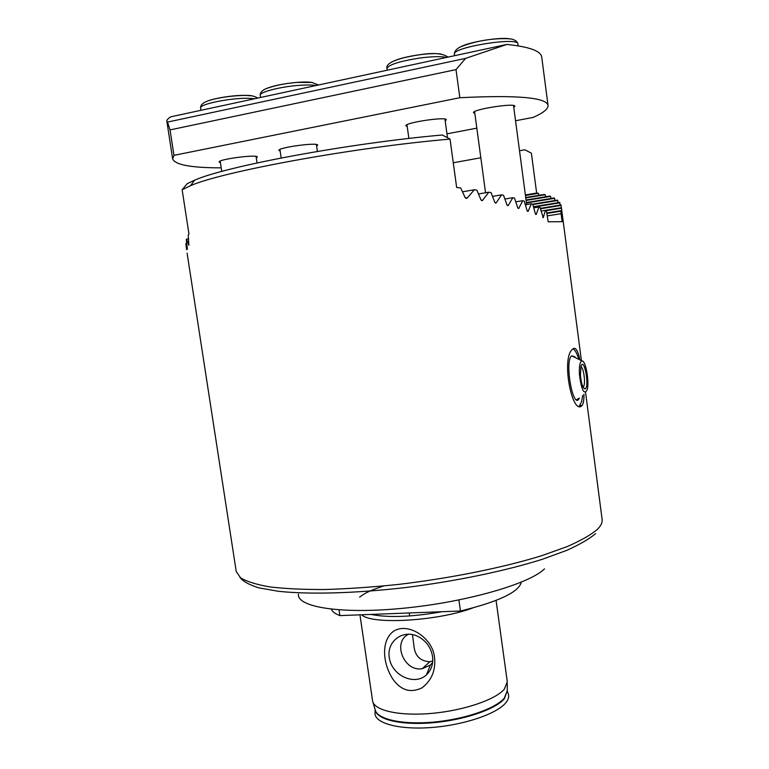 <?xml version="1.0" encoding="UTF-8"?>
<svg xmlns="http://www.w3.org/2000/svg" width="769" height="769" viewBox="0 0 769 769"><rect width="100%" height="100%" fill="white"/><g stroke="black" fill="none" stroke-linecap="round" stroke-linejoin="round"><path stroke-width="1.15" d="M194.519 180.225L190.587 185.665L182.138 189.712L187.261 183.656L194.519 180.225C225.327 166.383 348.751 143.236 442.281 134.998L450.028 139.083L456.651 187.482L460.689 187.944L465.207 197.7L467.312 197.96L474.329 189.76L476.876 190.154L480.961 199.892L482.451 200.478L488.824 192.202L491.064 192.625L494.794 202.343L496.101 202.949L501.58 194.855L503.56 195.316L506.982 204.996L508.136 205.621L512.836 197.691L514.576 198.181L517.72 207.813L518.739 208.447L522.737 200.68L524.266 201.19L527.159 210.764L528.053 211.408L531.417 203.785L532.754 204.314L535.407 213.83L536.195 214.484L538.963 207.005L540.117 207.543L543.241 217.665L545.461 210.312L561.408 207.736L562.485 217.771L560.803 211.196L562.091 221.693L548.162 221.789L546.442 210.869L545.461 210.312L541.02 211.023M453.268 162.768L480.827 157.77M519.527 150.753L524.871 149.792L531.389 153.175L536.647 193.057L538.425 193.336L539.031 195.316M521.286 582.171C518.998 592.043 498.725 601.656 460.468 611.009L339.888 615.604C335.197 613.797 332.352 611.663 331.352 609.202M339.042 609.894L339.888 615.604M458.92 599.974L460.468 611.009M496.072 600.435L507.29 681.786L504.301 689.207C495.361 699.8 463.265 710.691 431.169 713.43C399.044 716.247 373.984 710.441 372.6 700.963L359.95 614.835M472.637 608C437.465 621.198 371.35 624.899 361.651 614.767M393.151 679.585C382.356 663.378 380.915 640.183 393.747 631.128C408.82 621.804 432.86 638.53 434.523 657.408C435.888 670.078 431.774 680.181 422.162 687.746C410.925 693.263 401.255 690.543 393.151 679.585M583.94 394.218C584.046 399.592 583.479 403.292 582.239 405.321L581.239 406.301C571.55 412.943 561.485 358.517 572.194 349.578L573.664 348.395C576.087 347.799 578.115 351.423 579.759 359.258M190.587 185.665C222.308 171.583 353.644 147.369 450.028 139.083M182.138 189.712L188.934 233.843L188.242 235.026L188.866 245.292L186.502 239.121L186.29 239.909L187.405 249.185L185.829 243.686L186.617 249.704M525.717 197.527L544.164 194.461L545.183 194.72L545.73 196.758M526.054 200.017L549.748 196.095L550.556 196.393L551.046 198.479M526.381 202.545L554.113 197.979L555.17 200.459M532.436 204.189L557.381 200.103L558.227 202.67M533.426 206.717L559.649 202.439L560.293 205.102M540.328 208.341L560.976 204.987L561.591 208.889M581.393 360.44L561.408 207.736M412.463 634.579L413.818 644.864C414.606 655.621 419.961 661.244 429.871 661.734L432.755 660.975M432.543 656.428C431.015 647.748 426.411 641.221 418.74 636.847C403.139 628.292 385.644 641.702 389.499 658.85C392.661 676.057 414.818 685.842 426.439 674.884C431.399 670.116 433.428 663.964 432.543 656.428M408.81 634.137C391.988 641.615 403.763 671.991 422.229 668.732L430.448 664.983L432.63 662.494M525.448 195.499L538.425 193.336M525.381 194.942L536.647 193.057M525.775 197.941L545.183 194.72M526.102 200.43L550.556 196.393M526.438 202.968L554.728 198.315M532.821 204.564L557.823 200.478M533.542 207.149L559.938 202.853M540.444 208.784L561.11 205.429M546.115 210.677L561.399 208.216M546.942 212.936L560.957 210.687M547.047 213.398L560.803 211.196M547.384 215.878L561.053 213.695M533.744 207.851L538.963 207.005M525.352 204.785L531.417 203.785M515.768 201.834L522.737 200.68M504.877 199.027L512.836 197.691M492.516 196.383L501.58 194.855M185.829 243.686L186.723 243.533M478.481 193.961L488.824 192.202M186.502 239.121L188.549 238.765M462.486 191.798L474.329 189.76M582.662 395.497L581.585 401.774L579.153 406.359M572.982 348.799C574.962 349.866 576.856 353.125 578.653 358.565M579.345 398.073C573.366 411.684 564.119 360.969 571.713 355.816L574.818 356.749M579.47 374.926C579.028 366.294 579.874 361.622 581.989 360.921C585.709 360.248 589.583 382.126 587.141 389.883C584.084 395.179 581.527 390.2 579.47 374.926M580.855 366.755C583.642 366.996 585.863 384.01 583.46 386.711L583.056 387.086M580.441 375.349L580.96 366.371C584.2 356.009 589.881 388.018 584.978 388.893C582.835 388.22 581.316 383.702 580.441 375.349M220.415 162.672L219.175 162.048C217.723 159.279 257.961 154.031 257.307 157.068L256.308 157.972M280.166 151.089L278.907 150.445C277.407 147.561 318.299 141.996 317.655 145.168L316.636 146.12M407.214 126.491L405.907 125.799C404.311 122.675 446.904 116.321 446.26 119.791L445.184 120.839M474.838 113.408L473.502 112.697C471.858 109.458 515.528 102.623 514.865 106.237L513.769 107.333M515.547 120.762L533.177 117.397C543.289 112.928 548.239 108.958 548.037 105.478C546.624 97.471 517.22 94.885 459.833 97.721L173.967 155.348L172.66 158.895C174.986 164.835 191.173 167.825 221.203 167.853M476.828 128.144L446.972 133.844M548.037 105.478L541.741 57.166C541.078 51.052 529.457 46.813 506.896 44.429L170.795 116.801C168.017 118.57 166.7 120.012 166.825 121.118L172.66 158.895M506.896 44.429L465.601 58.377L167.517 122.079L166.825 121.118M465.601 58.377L456.017 69.614L170.045 129.903L167.517 122.079M456.017 69.614L459.833 97.721M173.967 155.348L170.045 129.903M507.963 692.965L508.569 694.811C509.02 697.358 508.069 700.059 505.704 702.904C496.793 713.815 464.495 724.888 432.447 727.436C400.351 730.06 375.724 723.725 375.003 713.824L375.07 711.883M375.137 709.518C376.57 719.025 401.178 724.888 432.659 722.168C464.101 719.515 495.534 708.73 504.301 698.137L507.242 690.773L504.387 698.704C495.553 709.403 463.611 720.284 431.928 722.812C400.216 725.427 375.868 719.275 375.147 709.576L373.032 702.414M442.098 611.701C412.213 616.998 388.48 617.901 370.908 614.421M544.51 568.849C529.668 583.738 466.918 602.021 404.119 608.173C341.263 614.45 296.709 607.202 298.468 594.149M595.504 533.648C589.275 538.992 579.634 544.587 566.599 550.421L542.664 559.178C506.06 570.8 455.863 581.277 405.282 587.574C354.884 593.437 308.811 594.591 278.205 591.265L258.999 587.872C249.271 584.911 242.898 581.383 239.89 577.288M585.574 392.488L602.127 519.508C602.54 522.516 600.945 525.813 597.33 529.408C590.871 534.888 580.778 540.636 567.07 546.644L541.866 555.651C503.282 567.609 450.432 578.298 398.006 584.469C372.071 587.16 347.694 588.843 324.893 589.515C303.505 589.602 285.145 588.727 269.813 586.901C256.49 584.584 246.743 581.566 240.591 577.836L236.246 571.578L187.098 253.126M542.779 217.502L543.385 217.406M535.657 214.34L536.368 214.224M527.438 211.273L528.255 211.148M518.037 208.332L518.979 208.178M507.338 205.515L508.405 205.342M495.198 202.872L496.418 202.67M481.413 200.421L482.807 200.19M465.726 198.229L467.312 197.96M206.121 101.671C212.331 98.509 232.69 95.183 244.936 95.346L252.088 95.875M254.856 98.701L247.695 98.269C229.479 97.999 198.844 104.373 200.622 107.977C200.44 105.286 202.439 103.113 206.611 101.47C211.562 99.105 228.691 95.491 246.022 95.414C250.723 95.241 254.635 96.125 257.769 98.067M265.92 88.762C272.822 85.792 283.117 83.667 296.796 82.389C303.717 81.86 308.927 81.908 312.435 82.533M316.059 85.522C312.07 84.85 306.177 84.821 298.401 85.417C279.762 86.801 259.047 92.251 260.239 95.327C260.057 92.568 262.104 90.309 266.391 88.55C274.889 85.417 285.184 83.36 297.267 82.398L311.954 82.466L318.529 84.984M393.084 61.337C398.611 58.713 407.137 56.56 418.692 54.859C428.573 53.542 436.042 53.282 441.108 54.051M446.453 57.444C441.079 56.214 432.072 56.435 419.422 58.088C399.38 61.289 388.566 64.75 386.99 68.47C385.163 63.231 397.294 58.088 418.807 54.887C432.832 52.523 442.588 53.263 448.067 57.089M460.756 46.765C469.436 41.862 500.09 36.883 509.809 38.844M518.143 45.852L517.893 43.987C518.739 36.499 451.48 47.38 454.421 54.215L454.623 55.685M375.147 709.566L375.003 713.824M507.242 690.773L508.569 694.811M507.232 690.725L507.28 683.305M359.604 597.157C363.631 593.976 368.457 590.967 383.471 586.007M409.233 612.96L409.666 615.959M429.871 661.734L422.229 668.732M430.448 664.983L426.439 674.884M495.592 203.035L496.101 202.949M481.865 200.574L482.451 200.478M466.225 198.364L466.908 198.248M579.932 405.551L582.239 405.321M576.462 399.717L579.336 398.102M581.989 360.921L571.723 355.816M583.46 386.711L582.912 386.769M583.286 387.499L584.978 388.893M200.969 110.303L200.622 107.977M257.048 162.951L256.077 156.453M221.751 171.449L220.184 161.144M260.556 97.471L260.239 95.327M317.405 151.435L316.405 144.524M281.185 158.001L279.926 149.494M387.23 70.19L386.99 68.47M447.5 137.738L444.943 119.099M408.877 138.468L406.974 124.761M526.65 204.573L513.529 105.526M485.547 192.759L474.598 111.601M517.893 43.987C517.45 41.891 515.749 40.373 512.798 39.43C510.453 38.296 496.303 38.21 485.008 40.219C473.656 41.862 460.131 46.39 458.113 48.245C455.517 50.091 454.287 52.081 454.421 54.215"/></g></svg>
